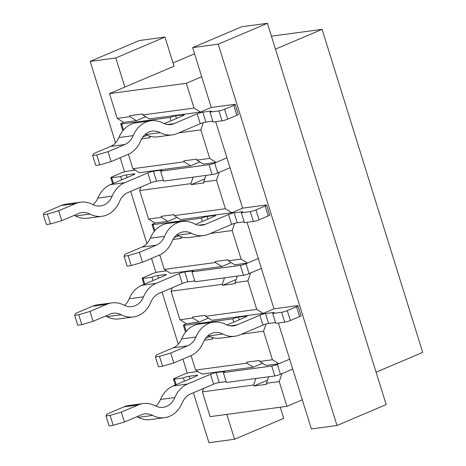 <?xml version="1.0" encoding="UTF-8"?>
<svg xmlns="http://www.w3.org/2000/svg" width="466" height="466" viewBox="0 0 466 466"><rect width="100%" height="100%" fill="white"/><g stroke="black" fill="none" stroke-linecap="round" stroke-linejoin="round"><path stroke-width="0.7" d="M184.396 381.194L183.377 377.914L174.412 379.12A4.188 0.548 162.7 0 1 173.486 379.062A4.188 0.548 162.7 0 1 174.925 378.159L184.146 374.245A4.188 0.548 162.7 0 1 189.784 372.596L197.916 371.501M183.377 377.914A4.188 0.548 162.7 0 1 189.01 376.266L196.693 375.235A4.188 0.548 162.7 0 1 197.619 375.293A4.188 0.548 162.7 0 1 196.18 376.196L173.125 385.982A30.704 24.162 82.3 0 0 160.531 399.444A20.236 15.926 -97.7 0 1 155.842 406.061M255.886 378.491L253.615 384.992L253.923 385.982L266.733 384.264L266.424 383.273L279.227 381.549L281.988 373.645L292.747 369.078L280.45 374.297A4.188 0.548 162.7 0 1 274.812 375.945L226.412 382.452L223.325 372.544A4.188 0.548 162.7 0 0 224.763 371.647A4.188 0.548 162.7 0 0 223.837 371.583L216.154 372.619A4.188 0.548 162.7 0 0 210.521 374.268L187.466 384.054A30.704 24.162 82.3 0 0 174.872 397.515A20.236 15.926 -97.7 0 1 163.304 407.284A20.236 15.926 -97.7 0 1 155.335 405.81A30.704 24.162 82.3 0 0 143.243 403.568A30.704 24.162 82.3 0 0 138.28 404.937L121.37 412.113L124.457 422.021L113.191 425.318L110.104 415.41L106.003 415.963L109.091 425.872L113.191 425.318M136.922 416.732A20.236 15.926 82.3 0 1 138.268 417.35A30.704 24.162 -97.7 0 0 150.361 419.586L164.702 417.658A30.704 24.162 -97.7 0 0 182.253 402.834A20.236 15.926 82.3 0 1 190.553 393.962L213.609 384.176A4.188 0.548 162.7 0 1 219.241 382.528L226.144 381.596M278.4 323.02L289.66 359.17L277.363 364.389A4.188 0.548 162.7 0 1 271.725 366.037L223.325 372.544M143.243 403.568L128.901 405.496A30.704 24.162 82.3 0 0 123.939 406.865L107.029 414.041L106.003 415.963M164.702 417.658A30.704 24.162 -97.7 0 1 152.609 415.422A20.236 15.926 82.3 0 0 144.635 413.942A20.236 15.926 82.3 0 0 141.367 414.845L124.457 422.021M110.104 415.41L121.37 412.113M297.955 305.789A4.188 0.548 -17.3 0 1 296.516 306.692L287.295 310.606A4.188 0.548 -17.3 0 1 281.656 312.255L272.697 313.461L275.779 323.369L284.743 322.169A4.188 0.548 -17.3 0 0 290.376 320.515L299.603 316.6A4.188 0.548 -17.3 0 0 301.036 315.703L297.955 305.789A4.188 0.548 -17.3 0 0 297.028 305.731L273.979 308.83L263.22 313.397L212.001 320.282L205.541 316.298L205.232 315.301L192.423 317.026L192.732 318.016L199.198 322.006L208.436 318.08M275.517 322.513L268.614 323.445A4.188 0.548 -17.3 0 0 262.975 325.093L239.92 334.879A30.704 24.162 -97.7 0 1 234.957 336.248A30.704 24.162 -97.7 0 1 222.865 334.005A20.236 15.926 82.3 0 0 214.896 332.532A20.236 15.926 82.3 0 0 203.327 342.3A30.704 24.162 -97.7 0 1 190.734 355.762L173.83 362.938L162.558 366.235L159.471 356.327L155.376 356.88L158.457 366.789L162.558 366.235M272.697 313.461A4.188 0.548 -17.3 0 0 274.13 312.564A4.188 0.548 -17.3 0 0 273.21 312.5L265.527 313.536A4.188 0.548 -17.3 0 0 259.888 315.185L236.833 324.971A20.236 15.926 -97.7 0 1 233.565 325.874A20.236 15.926 -97.7 0 1 225.591 324.394A30.704 24.162 82.3 0 0 213.498 322.157A30.704 24.162 82.3 0 0 195.947 336.982A20.236 15.926 -97.7 0 1 187.647 345.854L170.742 353.03L173.83 362.938M199.198 322.006L186.394 323.724L184.856 324.377A4.188 0.548 -17.3 0 0 183.418 325.28A4.188 0.548 -17.3 0 0 184.344 325.338L232.744 318.831L233.763 322.111M226.942 325.012L245.547 317.113A4.188 0.548 -17.3 0 0 246.986 316.21A4.188 0.548 -17.3 0 0 246.06 316.152L238.376 317.183A4.188 0.548 -17.3 0 0 232.744 318.831M213.498 322.157L199.157 324.086A30.704 24.162 82.3 0 0 181.606 338.91A20.236 15.926 -97.7 0 1 173.305 347.782L156.401 354.958L155.376 356.88M159.471 356.327L170.742 353.03M234.957 336.248L220.616 338.176A30.704 24.162 -97.7 0 1 208.523 335.934A20.236 15.926 82.3 0 0 208.017 335.683M153.04 280.52L152.015 277.235L143.056 278.441A4.188 0.548 162.7 0 1 142.13 278.383A4.188 0.548 162.7 0 1 143.569 277.48L152.79 273.565A4.188 0.548 162.7 0 1 158.423 271.917L166.56 270.822M152.015 277.235A4.188 0.548 162.7 0 1 157.654 275.587L165.337 274.556A4.188 0.548 162.7 0 1 166.257 274.614A4.188 0.548 162.7 0 1 164.824 275.517L141.769 285.303A30.704 24.162 82.3 0 0 129.175 298.764A20.236 15.926 -97.7 0 1 124.48 305.381M205.541 316.298L256.76 309.412L247.871 280.87L250.626 272.971L261.385 268.399L249.089 273.624A4.188 0.548 162.7 0 1 243.456 275.272L195.056 281.779L191.969 271.864A4.188 0.548 162.7 0 0 193.407 270.967A4.188 0.548 162.7 0 0 192.481 270.909L184.798 271.94A4.188 0.548 162.7 0 0 179.165 273.589L156.11 283.375A30.704 24.162 82.3 0 0 143.516 296.836A20.236 15.926 -97.7 0 1 131.948 306.605A20.236 15.926 -97.7 0 1 123.979 305.131A30.704 24.162 82.3 0 0 111.887 302.894A30.704 24.162 82.3 0 0 106.924 304.257L90.014 311.434L93.101 321.342L81.83 324.645L78.742 314.731L74.647 315.284L77.735 325.192L81.83 324.645M105.561 316.053A20.236 15.926 82.3 0 1 106.906 316.67A30.704 24.162 -97.7 0 0 118.999 318.907L133.34 316.985A30.704 24.162 -97.7 0 0 150.897 302.154A20.236 15.926 82.3 0 1 159.191 293.283L182.247 283.497A4.188 0.548 162.7 0 1 187.885 281.848L194.788 280.922M247.044 222.34L258.304 258.49L246.007 263.709A4.188 0.548 162.7 0 1 240.369 265.364L191.969 271.864M111.887 302.894L97.545 304.822A30.704 24.162 82.3 0 0 92.583 306.185L75.673 313.362L74.647 315.284M133.34 316.985A30.704 24.162 -97.7 0 1 121.247 314.742A20.236 15.926 82.3 0 0 113.279 313.268A20.236 15.926 82.3 0 0 110.011 314.166L93.101 321.342M78.742 314.731L90.014 311.434M266.593 205.116A4.188 0.548 -17.3 0 1 265.16 206.013L255.933 209.933A4.188 0.548 -17.3 0 1 250.3 211.581L241.336 212.787L244.423 222.696L253.388 221.49A4.188 0.548 -17.3 0 0 259.02 219.841L268.241 215.927A4.188 0.548 -17.3 0 0 269.68 215.024L266.593 205.116A4.188 0.548 -17.3 0 0 265.672 205.052L242.623 208.151L231.864 212.717L180.645 219.603L174.179 215.618L225.398 208.733L231.864 212.717M244.155 221.839L237.252 222.765A4.188 0.548 -17.3 0 0 231.619 224.414L208.564 234.2A30.704 24.162 -97.7 0 1 203.601 235.569A30.704 24.162 -97.7 0 1 191.509 233.326A20.236 15.926 82.3 0 0 183.54 231.852A20.236 15.926 82.3 0 0 171.966 241.621A30.704 24.162 -97.7 0 1 159.378 255.083L142.468 262.259L131.202 265.562L128.115 255.648L124.014 256.201L127.102 266.109L131.202 265.562M241.336 212.787A4.188 0.548 -17.3 0 0 242.774 211.884A4.188 0.548 -17.3 0 0 241.848 211.826L234.165 212.857A4.188 0.548 -17.3 0 0 228.532 214.506L205.477 224.292A20.236 15.926 -97.7 0 1 202.203 225.195A20.236 15.926 -97.7 0 1 194.235 223.715A30.704 24.162 82.3 0 0 182.142 221.478A30.704 24.162 82.3 0 0 164.591 236.303A20.236 15.926 -97.7 0 1 156.291 245.174L139.386 252.351L142.468 262.259M155.032 223.045L148.572 219.061L161.376 217.337L167.842 221.327L155.032 223.045L153.5 223.697A4.188 0.548 -17.3 0 0 152.062 224.6A4.188 0.548 -17.3 0 0 152.982 224.659L201.388 218.152L202.407 221.437M195.58 224.332L214.191 216.434A4.188 0.548 -17.3 0 0 215.63 215.531A4.188 0.548 -17.3 0 0 214.704 215.473L207.02 216.504A4.188 0.548 -17.3 0 0 201.388 218.152M182.142 221.478L167.801 223.406A30.704 24.162 82.3 0 0 150.25 238.231A20.236 15.926 -97.7 0 1 141.949 247.102L125.045 254.279L124.014 256.201M128.115 255.648L139.386 252.351M203.601 235.569L189.26 237.497A30.704 24.162 -97.7 0 1 177.167 235.254A20.236 15.926 82.3 0 0 176.661 235.004M121.684 179.841L120.659 176.562L111.694 177.762A4.188 0.548 162.7 0 1 110.774 177.703A4.188 0.548 162.7 0 1 112.207 176.806L121.434 172.886A4.188 0.548 162.7 0 1 127.067 171.238L135.204 170.148M120.659 176.562A4.188 0.548 162.7 0 1 126.298 174.913L133.975 173.876A4.188 0.548 162.7 0 1 134.901 173.94A4.188 0.548 162.7 0 1 133.462 174.837L110.407 184.623A30.704 24.162 82.3 0 0 97.819 198.085A20.236 15.926 -97.7 0 1 93.124 204.702M215.682 121.667L230.029 167.725L217.733 172.944A4.188 0.548 162.7 0 1 212.1 174.593L163.694 181.099L160.613 171.191A4.188 0.548 162.7 0 0 162.046 170.288A4.188 0.548 162.7 0 0 161.125 170.23L153.442 171.261A4.188 0.548 162.7 0 0 147.804 172.909L124.748 182.701A30.704 24.162 82.3 0 0 112.16 196.157A20.236 15.926 -97.7 0 1 100.592 205.931A20.236 15.926 -97.7 0 1 92.618 204.452A30.704 24.162 82.3 0 0 80.525 202.215A30.704 24.162 82.3 0 0 75.562 203.578L58.658 210.754L61.745 220.668L50.474 223.965L47.386 214.057L43.291 214.605L46.379 224.513L50.474 223.965M74.205 215.374A20.236 15.926 82.3 0 1 75.55 215.991A30.704 24.162 -97.7 0 0 87.643 218.234L101.984 216.306A30.704 24.162 -97.7 0 0 119.541 201.481A20.236 15.926 82.3 0 1 127.835 192.609L150.891 182.818A4.188 0.548 162.7 0 1 156.529 181.169L163.432 180.243M203.339 122.669L200.834 129.857L209.723 158.393L216.183 162.384L226.942 157.811L214.645 163.036A4.188 0.548 162.7 0 1 209.013 164.684L160.613 171.191M80.525 202.215L66.184 204.143A30.704 24.162 82.3 0 0 61.221 205.506L44.317 212.682L43.291 214.605M101.984 216.306A30.704 24.162 -97.7 0 1 89.891 214.063A20.236 15.926 82.3 0 0 81.923 212.589A20.236 15.926 82.3 0 0 78.649 213.486L61.745 220.668M47.386 214.057L58.658 210.754M235.237 104.436A4.188 0.548 -17.3 0 1 233.798 105.339L224.577 109.254A4.188 0.548 -17.3 0 1 218.944 110.902L209.98 112.108L213.067 122.016L222.032 120.811A4.188 0.548 -17.3 0 0 227.664 119.162L236.885 115.248A4.188 0.548 -17.3 0 0 238.324 114.345L235.237 104.436A4.188 0.548 -17.3 0 0 234.311 104.378L211.267 107.477L200.502 112.044L149.289 118.929L142.823 114.939L194.042 108.054L200.502 112.044M212.799 121.16L205.896 122.086A4.188 0.548 -17.3 0 0 200.264 123.735L177.208 133.526A30.704 24.162 -97.7 0 1 172.245 134.89A30.704 24.162 -97.7 0 1 160.153 132.653A20.236 15.926 82.3 0 0 152.178 131.173A20.236 15.926 82.3 0 0 140.61 140.948A30.704 24.162 -97.7 0 1 128.022 154.403L111.112 161.585L99.841 164.882L96.753 154.974L92.658 155.522L95.746 165.43L99.841 164.882M209.98 112.108A4.188 0.548 -17.3 0 0 211.418 111.205A4.188 0.548 -17.3 0 0 210.492 111.147L202.809 112.178A4.188 0.548 -17.3 0 0 197.176 113.826L174.121 123.618A20.236 15.926 -97.7 0 1 170.847 124.515A20.236 15.926 -97.7 0 1 162.879 123.041A30.704 24.162 82.3 0 0 150.786 120.799A30.704 24.162 82.3 0 0 133.229 135.623A20.236 15.926 -97.7 0 1 124.935 144.495L108.025 151.671L111.112 161.585M123.676 122.372L117.216 118.381L130.02 116.663L136.48 120.647L123.676 122.372L122.139 123.024A4.188 0.548 -17.3 0 0 120.706 123.921A4.188 0.548 -17.3 0 0 121.626 123.985L170.026 117.479L171.051 120.758M164.224 123.653L182.835 115.754A4.188 0.548 -17.3 0 0 184.268 114.857A4.188 0.548 -17.3 0 0 183.348 114.793L175.665 115.83A4.188 0.548 -17.3 0 0 170.026 117.479M150.786 120.799L136.445 122.727A30.704 24.162 82.3 0 0 118.888 137.552A20.236 15.926 -97.7 0 1 110.593 146.423L93.683 153.599L92.658 155.522M96.753 154.974L108.025 151.671M172.245 134.89L157.904 136.818A30.704 24.162 -97.7 0 1 145.811 134.581A20.236 15.926 82.3 0 0 145.305 134.33M271.428 36.167L322.093 29.358L422.709 352.401L376.085 372.194M151.165 136.532L149.615 136.742L149.807 136.189M200.834 129.857L178.909 132.804M128.383 154.246L132.892 168.721L184.111 161.836L190.577 165.826L139.357 172.711L132.892 168.721M216.183 162.384L203.38 164.102L196.914 160.112L196.605 159.122L183.802 160.846L184.111 161.836M196.914 160.112L209.723 158.393M141.641 138.845L149.924 137.732L149.615 136.742M142.806 137.039L147.116 135.204M115.795 57.953L124.871 87.084L174.057 66.201L164.981 37.07L115.795 57.953L90.183 61.396L115.556 142.852M120.193 157.729L124.573 171.803M130.678 191.404L146.912 243.532M151.549 258.409L155.929 272.482M162.034 292.077L178.274 344.205M182.905 359.082L187.291 373.155M193.396 392.756L208.949 442.7L234.561 439.257L226.82 414.402M191.101 355.605L195.609 370.074L246.829 363.189L253.288 367.179L262.527 363.259M253.288 367.179L202.069 374.064L195.609 370.074M205.523 338.392L209.834 336.563M224.53 277.812L222.259 284.312L171.039 291.198L179.928 319.74L192.732 318.016M171.039 291.198L172.245 287.743M186.394 323.724L179.928 319.74M247.871 280.87L235.062 282.594L237.334 276.093M222.259 284.312L222.567 285.303L235.371 283.584L235.062 282.594M256.76 309.412L263.22 313.397M234.701 223.348L232.19 230.53L241.079 259.073L247.539 263.057L258.304 258.49L273.979 308.83M225.398 208.733L216.509 180.196L219.27 172.292L230.029 167.725L242.623 208.151M253.615 384.992L202.395 391.877L210.114 416.651L286.94 406.323L302.312 399.799L289.66 359.17L278.901 363.736L266.092 365.461L259.632 361.47L272.435 359.746L278.901 363.736M302.312 399.799L311.387 428.93L336.994 425.487L218.234 44.183L192.621 47.625L211.267 107.477M247.539 263.057L234.736 264.781L228.276 260.791L241.079 259.073M228.276 260.791L227.967 259.801L215.158 261.525L215.467 262.515L221.933 266.5L231.171 262.579M222.567 285.303L236.128 279.548M221.933 266.5L170.713 273.385L164.253 269.4L215.467 262.515M159.745 254.925L164.253 269.4M232.19 230.53L210.265 233.478M182.521 237.211L180.971 237.415L181.163 236.862M172.997 239.524L181.28 238.406L180.971 237.415M190.577 165.826L199.815 161.9M174.179 215.618L173.87 214.628L161.067 216.346L161.376 217.337M174.162 237.712L178.478 235.883M167.842 221.327L177.08 217.406M193.169 177.138L190.903 183.639L139.684 190.518L148.572 219.061M139.684 190.518L140.889 187.064M216.509 180.196L203.706 181.915L205.978 175.414M190.903 183.639L191.211 184.629L204.015 182.905L203.706 181.915M322.093 29.358L275.47 49.151M173.032 62.922L194.543 53.788M192.621 47.625L241.807 26.743L267.42 23.3L218.234 44.183M266.424 383.273L268.69 376.773M202.395 391.877L203.607 388.423M213.882 337.885L212.327 338.095L212.519 337.541M266.057 324.021L263.546 331.21L241.627 334.157M136.48 120.647L145.718 116.727M201.696 76.756L186.324 83.28L194.042 108.054M142.823 114.939L142.514 113.949L129.711 115.667L130.02 116.663M191.211 184.629L204.772 178.868M204.353 340.197L212.636 339.085L212.327 338.095M263.546 331.21L272.435 359.746M259.632 361.47L259.323 360.48L246.52 362.198L246.829 363.189M253.923 385.982L267.484 380.227M280.27 407.22L283.742 418.375L234.561 439.257M186.324 83.28L109.498 93.608L124.871 87.084M90.183 61.396L139.369 40.513L164.981 37.07M267.42 23.3L386.18 404.605L336.994 425.487M279.227 381.549L286.94 406.323M109.498 93.608L117.216 118.381M176.148 384.695L174.412 379.12M196.891 375.864L196.693 375.235M189.825 378.893L189.01 376.266M187.466 384.054L173.125 385.982M280.45 374.297L277.363 364.389M274.812 375.945L271.725 366.037M138.268 417.35L152.609 415.422M138.28 404.937L123.939 406.865M213.609 384.176L210.521 374.268M219.241 382.528L216.154 372.619M224.035 372.218L223.837 371.583M174.872 397.515L160.531 399.444M281.656 312.255L284.743 322.169M265.527 313.536L268.614 323.445M259.888 315.185L262.975 325.093M236.833 324.971L230.169 325.868M273.21 312.5L273.402 313.135M287.295 310.606L290.376 320.515M296.516 306.692L299.603 316.6M184.344 325.338L186.219 331.367M195.947 336.982L181.606 338.91M187.647 345.854L173.305 347.782M246.06 316.152L246.258 316.787M238.376 317.183L239.198 319.81M208.523 335.934L222.865 334.005M144.792 284.021L143.056 278.441M165.535 275.19L165.337 274.556M158.469 278.214L157.654 275.587M156.11 283.375L141.769 285.303M249.089 273.624L246.007 263.709M243.456 275.272L240.369 265.364M106.906 316.67L121.247 314.742M106.924 304.257L92.583 306.185M182.247 283.497L179.165 273.589M187.885 281.848L184.798 271.94M192.679 271.538L192.481 270.909M143.516 296.836L129.175 298.764M250.3 211.581L253.388 221.49M234.165 212.857L237.252 222.765M228.532 214.506L231.619 224.414M205.477 224.292L198.813 225.189M241.848 211.826L242.046 212.455M255.933 209.933L259.02 219.841M265.16 206.013L268.241 215.927M152.982 224.659L154.863 230.687M164.591 236.303L150.25 238.231M156.291 245.174L141.949 247.102M214.704 215.473L214.902 216.108M207.02 216.504L207.836 219.131M177.167 235.254L191.509 233.326M113.436 183.342L111.694 177.762M134.173 174.511L133.975 173.876M127.113 177.534L126.298 174.913M124.748 182.701L110.407 184.623M217.733 172.944L214.645 163.036M212.1 174.593L209.013 164.684M75.55 215.991L89.891 214.063M75.562 203.578L61.221 205.506M150.891 182.818L147.804 172.909M156.529 181.169L153.442 171.261M161.323 170.865L161.125 170.23M112.16 196.157L97.819 198.085M218.944 110.902L222.032 120.811M202.809 112.178L205.896 122.086M197.176 113.826L200.264 123.735M174.121 123.618L167.457 124.509M210.492 111.147L210.69 111.782M224.577 109.254L227.664 119.162M233.798 105.339L236.885 115.248M121.626 123.985L123.507 130.014M133.229 135.623L118.888 137.552M124.935 144.495L110.593 146.423M183.348 114.793L183.546 115.428M175.665 115.83L176.48 118.451M145.811 134.581L160.153 132.653M173.486 379.062L175.35 385.038M185.561 332.159L183.418 325.28M142.13 278.383L143.994 284.359M154.205 231.486L152.062 224.6M110.774 177.703L112.632 183.68M122.849 130.806L120.706 123.921"/></g></svg>
